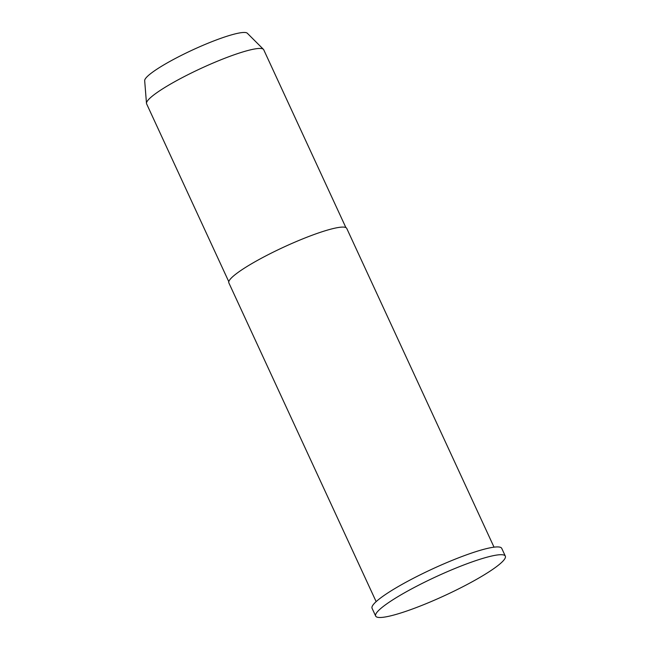 <?xml version="1.0" encoding="UTF-8"?>
<svg xmlns="http://www.w3.org/2000/svg" width="650" height="650" viewBox="0 0 650 650"><rect width="100%" height="100%" fill="white"/><g stroke="black" fill="none" stroke-linecap="round" stroke-linejoin="round"><path stroke-width="0.97" d="M505.326 556.14L501.735 548.364A71.427 10.367 155.2 0 0 452.879 560.081A71.427 10.367 155.2 0 0 381.973 596.96A71.427 10.367 155.2 0 0 372.068 608.278L375.659 616.054A71.427 10.367 155.2 0 0 424.515 604.337A71.427 10.367 155.2 0 0 495.414 567.458A71.427 10.367 155.2 0 0 505.326 556.14A71.427 10.367 155.2 0 0 456.471 567.856A71.427 10.367 155.2 0 0 385.572 604.736A71.427 10.367 155.2 0 0 375.659 616.054M494.032 547.162L346.743 228.402A64.927 9.425 155.2 0 0 302.323 239.046A64.927 9.425 155.2 0 0 237.868 272.577A64.927 9.425 155.2 0 0 228.857 282.872L376.147 601.632M345.889 227.597L263.713 49.741A64.496 9.368 155.2 0 0 263.421 49.327A64.496 9.368 155.2 0 0 218.067 60.946A64.496 9.368 155.2 0 0 155.561 93.624A64.496 9.368 155.2 0 0 146.486 103.358A64.496 9.368 155.2 0 0 146.616 103.846L228.792 281.702M263.421 49.327L247.317 33.239A56.623 8.223 155.2 0 0 207.504 43.436A56.623 8.223 155.2 0 0 152.636 72.134A56.623 8.223 155.2 0 0 144.674 80.673L146.486 103.358"/></g></svg>
